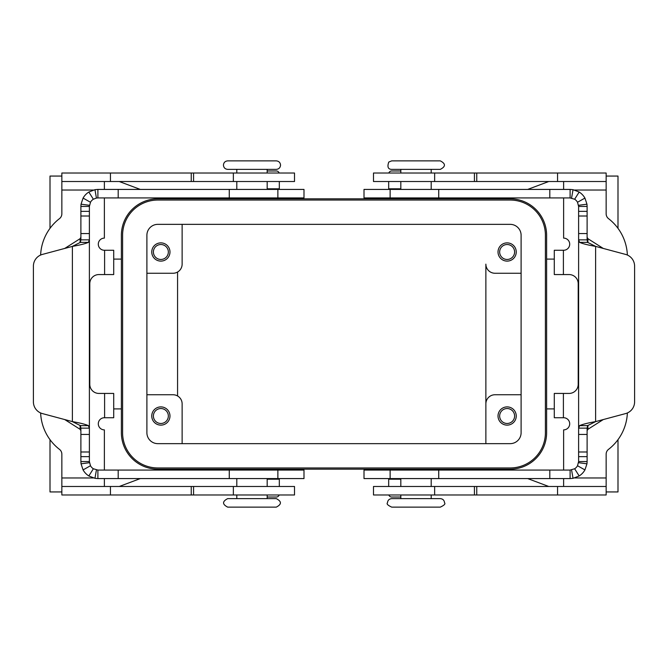 <?xml version="1.0" encoding="UTF-8"?>
<svg xmlns="http://www.w3.org/2000/svg" width="668" height="668" viewBox="0 0 668 668"><rect width="100%" height="100%" fill="white"/><g stroke="black" fill="none" stroke-linecap="round" stroke-linejoin="round"><path stroke-width="1" d="M570.105 470.072L364.01 470.072L364.01 478.58L570.105 478.58L570.105 470.072L574.639 468.769A8.509 8.509 0 0 0 577.519 465.738L578.613 461.571L587.114 461.571L587.114 428.138L578.613 428.138L578.613 206.429L577.519 202.262A8.509 8.509 0 0 0 574.639 199.231L570.105 197.928L364.01 197.928L364.01 189.42L570.105 189.42L573.044 189.679L579.173 192.042A17.009 17.009 0 0 1 584.926 198.087L586.963 204.183L587.114 206.429L587.114 239.862L587.615 242.367L579.615 242.367C582.58 243.703 587.923 245.047 595.622 246.392L587.615 242.367M587.114 430.735L587.915 429.299L603.271 419.562M388.676 478.58L388.676 486.479M587.114 428.138L587.615 425.633L595.622 421.608C587.923 422.953 582.58 424.297 579.615 425.633L578.613 428.138L578.613 461.571M587.114 461.571L586.963 463.817L584.926 469.913A17.009 17.009 0 0 1 579.173 475.958L573.044 478.321L570.105 478.58M634.6 401.844A12.149 12.149 0 0 1 625.599 413.584L595.622 421.608L595.622 246.392L625.599 254.416A12.149 12.149 0 0 1 634.6 266.156L634.6 401.844M400.825 497.034L391.707 497.034A3.039 3.039 0 0 1 388.834 494.98M603.271 248.438L587.915 238.701L587.114 237.265M587.114 239.862L578.613 239.862L579.615 242.367M587.114 206.429L578.613 206.429M570.105 197.928L570.105 189.42M388.676 181.521L388.676 189.42M400.825 170.966L391.707 170.966A3.039 3.039 0 0 0 388.834 173.02M277.871 197.928L303.99 197.928L303.99 189.42L97.895 189.42L97.895 197.928L277.871 197.928L277.871 189.42M277.871 470.072L303.99 470.072L303.99 478.58L97.895 478.58L94.956 478.321L88.827 475.958A17.009 17.009 0 0 1 83.074 469.913L81.037 463.817L80.886 461.571L89.387 461.571L90.481 465.738A8.509 8.509 0 0 0 93.361 468.769L97.895 470.072L277.871 470.072L277.871 478.58M64.729 419.562L80.085 429.299L80.886 430.735M279.324 486.479L279.324 478.58M80.886 461.571L80.886 434.434L89.387 434.434L89.387 206.429L80.886 206.429L80.886 239.862L89.387 239.862L88.385 242.367C85.42 243.703 80.076 245.047 72.378 246.392L42.401 254.416A12.149 12.149 0 0 0 33.4 266.156L33.4 401.844A12.149 12.149 0 0 0 42.401 413.584L72.378 421.608C80.076 422.953 85.42 424.297 88.385 425.633L89.387 428.138L80.886 428.138L80.385 425.633L88.385 425.633M80.886 239.862L80.385 242.367L72.378 246.392L72.378 421.608L80.385 425.633M80.886 434.434L80.886 428.138M97.895 470.072L97.895 478.58M64.729 248.438L80.085 238.701L80.886 237.265M89.387 434.434L89.387 461.571M267.175 497.034L276.293 497.034A3.039 3.039 0 0 0 279.166 494.98M279.324 189.42L279.324 181.521M97.895 197.928L96.426 198.054L94.956 189.679L97.895 189.42M96.426 198.054L93.361 199.231A8.509 8.509 0 0 0 90.481 202.262L89.387 206.429M80.886 206.429L81.037 204.183L83.074 198.087A17.009 17.009 0 0 1 88.827 192.042L94.956 189.679M267.175 170.966L276.293 170.966A3.039 3.039 0 0 1 279.166 173.02M391.707 169.371L440.312 169.371C445.798 166.541 445.798 163.702 440.312 160.871L391.707 160.871L388.768 162.057C387.098 166.883 388.075 169.321 391.707 169.371M416.014 498.629L440.312 498.629C442.892 498.879 444.312 500.299 444.562 502.879C445.623 503.881 444.203 505.3 440.312 507.129L391.707 507.129C387.816 505.3 386.396 503.881 387.457 502.879C387.707 500.299 389.127 498.879 391.707 498.629L416.014 498.629M251.986 169.371L227.688 169.371C225.108 169.121 223.688 167.701 223.438 165.121C223.688 162.541 225.108 161.122 227.688 160.871L276.293 160.871C278.873 161.122 280.293 162.541 280.543 165.121C280.293 167.701 278.873 169.121 276.293 169.371L251.986 169.371M251.986 498.629L227.688 498.629C222.202 501.459 222.202 504.298 227.688 507.129L276.293 507.129C281.779 504.298 281.779 501.459 276.293 498.629L251.986 498.629M40.631 255.042A48.597 48.597 0 0 1 59.485 218.628A6.079 6.079 0 0 0 61.848 213.818L61.848 181.521L294.513 181.521L294.513 173.02L233.357 173.02L233.357 181.521M233.357 173.02L61.848 173.02L61.848 181.521M104.375 197.928L104.375 238.117A6.079 6.079 0 0 0 98.296 244.196A6.079 6.079 0 0 0 104.375 250.266L113.71 250.266L113.71 274.565L98.906 274.565A9.11 9.11 0 0 0 89.796 283.683L89.796 384.317A9.11 9.11 0 0 0 98.906 393.435L113.71 393.435L113.71 417.734L104.6 417.734L104.6 393.435M40.631 412.958A48.597 48.597 0 0 0 59.485 449.372A6.079 6.079 0 0 1 61.848 454.182L61.848 486.479L294.513 486.479L294.513 494.98L233.357 494.98L233.357 486.479M400.825 197.928L431.194 197.928M400.825 470.072L431.194 470.072M267.175 197.928L236.806 197.928M267.175 470.072L236.806 470.072M514.602 251.986A7.473 7.473 0 0 0 507.129 244.521A7.473 7.473 0 0 0 499.656 251.986A7.473 7.473 0 0 0 507.129 259.46A7.473 7.473 0 0 0 514.602 251.986M516.247 251.986A9.11 9.11 0 0 1 507.129 261.104A9.11 9.11 0 0 1 498.019 251.986A9.11 9.11 0 0 1 507.129 242.876A9.11 9.11 0 0 1 516.247 251.986M168.344 416.014A7.473 7.473 0 0 0 160.871 408.54A7.473 7.473 0 0 0 153.398 416.014A7.473 7.473 0 0 0 160.871 423.479A7.473 7.473 0 0 0 168.344 416.014M151.753 416.014A9.11 9.11 0 0 1 160.871 406.895A9.11 9.11 0 0 1 169.981 416.014A9.11 9.11 0 0 1 160.871 425.124A9.11 9.11 0 0 1 151.753 416.014M153.398 251.986A7.473 7.473 0 0 0 160.871 259.46A7.473 7.473 0 0 0 168.344 251.986A7.473 7.473 0 0 0 160.871 244.521A7.473 7.473 0 0 0 153.398 251.986M151.753 251.986A9.11 9.11 0 0 1 160.871 242.876A9.11 9.11 0 0 1 169.981 251.986A9.11 9.11 0 0 1 160.871 261.104A9.11 9.11 0 0 1 151.753 251.986M514.602 416.014A7.473 7.473 0 0 0 507.129 408.54A7.473 7.473 0 0 0 499.656 416.014A7.473 7.473 0 0 0 507.129 423.479A7.473 7.473 0 0 0 514.602 416.014M516.247 416.014A9.11 9.11 0 0 1 507.129 425.124A9.11 9.11 0 0 1 498.019 416.014A9.11 9.11 0 0 1 507.129 406.895A9.11 9.11 0 0 1 516.247 416.014M510.168 469.161L157.832 469.161A36.448 36.448 0 0 1 121.384 432.714L121.384 235.286A36.448 36.448 0 0 1 157.832 198.839L510.168 198.839A36.448 36.448 0 0 1 546.616 235.286L546.616 432.714A36.448 36.448 0 0 1 510.168 469.161M61.848 486.479L61.848 494.98L233.357 494.98M113.71 408.899L121.384 408.899M113.71 259.101L121.384 259.101M119.255 181.521L140.313 189.42M162.992 197.928L165.422 198.839M50.008 228.347L50.008 176.06L61.848 176.06M61.848 491.94L50.008 491.94L50.008 439.653M165.422 469.161L162.992 470.072M140.313 478.58L119.255 486.479M554.29 259.101L546.616 259.101M554.29 408.899L546.616 408.899M617.992 439.653L617.992 491.94L606.152 491.94M606.152 176.06L617.992 176.06L617.992 228.347M502.578 198.839L505.008 197.928M527.687 189.42L548.745 181.521M548.745 486.479L527.687 478.58M505.008 470.072L502.578 469.161M521.107 394.746L494.98 394.746A9.11 9.11 0 0 0 485.87 403.856L485.87 264.144A9.11 9.11 0 0 0 494.98 273.254L521.107 273.254M177.571 272.035L177.571 395.965M485.87 443.652L485.87 403.856L485.87 443.652M146.893 394.746L173.02 394.746A9.11 9.11 0 0 1 182.13 403.856L182.13 443.652M104.375 470.072L104.375 429.883A6.079 6.079 0 0 1 98.296 423.804A6.079 6.079 0 0 1 104.375 417.734L104.6 417.734M104.375 486.479L104.375 478.58M146.893 273.254L173.02 273.254A9.11 9.11 0 0 0 182.13 264.144L182.13 224.348M545.405 235.286A35.237 35.237 0 0 0 510.168 200.049L157.832 200.049A35.237 35.237 0 0 0 122.595 235.286L122.595 432.714A35.237 35.237 0 0 0 157.832 467.951L510.168 467.951A35.237 35.237 0 0 0 545.405 432.714L545.405 235.286M146.893 432.714L146.893 235.286A10.938 10.938 0 0 1 157.832 224.348L510.168 224.348A10.938 10.938 0 0 1 521.107 235.286L521.107 432.714A10.938 10.938 0 0 1 510.168 443.652L157.832 443.652A10.938 10.938 0 0 1 146.893 432.714M104.375 189.42L104.375 181.521M563.625 197.928L563.625 238.117A6.079 6.079 0 0 1 569.704 244.196A6.079 6.079 0 0 1 563.625 250.266L554.29 250.266L554.29 274.565L569.094 274.565A9.11 9.11 0 0 1 578.204 283.683L578.204 384.317A9.11 9.11 0 0 1 569.094 393.435L554.29 393.435L554.29 417.734L563.625 417.734A6.079 6.079 0 0 1 569.704 423.804A6.079 6.079 0 0 1 563.625 429.883L563.625 470.072M563.625 181.521L563.625 189.42M627.369 255.042A48.597 48.597 0 0 0 608.515 218.628A6.079 6.079 0 0 1 606.152 213.818L606.152 181.521L373.487 181.521L373.487 173.02L373.487 181.521M606.152 181.521L606.152 173.02L373.487 173.02M627.369 412.958A48.597 48.597 0 0 1 608.515 449.372A6.079 6.079 0 0 0 606.152 454.182L606.152 486.479L373.487 486.479L373.487 494.98L373.487 486.479M563.625 478.58L563.625 486.479M606.152 486.479L606.152 494.98L373.487 494.98M554.29 396.466L554.29 393.435M390.129 189.42L390.129 197.928M390.129 478.58L390.129 470.072M400.825 479.19L388.676 479.19M587.615 425.633L579.615 425.633M587.114 434.434L578.613 434.434M571.574 469.946L573.044 478.321M578.538 462.699L586.963 463.817M577.519 465.738L584.926 469.913M574.639 468.769L579.173 475.958M587.114 456.645L578.613 456.645M587.114 451.985L578.613 451.985M549.806 478.58L549.806 470.072M438.726 478.58L438.726 470.072M587.915 238.701L587.915 242.668M587.915 425.332L587.915 429.299M577.519 202.262L584.926 198.087M578.538 205.301L586.963 204.183M571.574 198.054L573.044 189.679M574.639 199.231L579.173 192.042M549.806 189.42L549.806 197.928M388.676 188.81L400.825 188.81M438.726 189.42L438.726 197.928M587.114 211.355L578.613 211.355M587.114 216.014L578.613 216.014M587.114 233.566L578.613 233.566M279.324 479.19L267.175 479.19M90.481 465.738L83.074 469.913M89.462 462.699L81.037 463.817M96.426 469.946L94.956 478.321M93.361 468.769L88.827 475.958M118.194 478.58L118.194 470.072M80.085 429.299L80.085 425.332M80.085 242.668L80.085 238.701M229.274 478.58L229.274 470.072M80.886 456.645L89.387 456.645M80.886 451.985L89.387 451.985M267.175 188.81L279.324 188.81M80.385 242.367L88.385 242.367M89.462 205.301L81.037 204.183M90.481 202.262L83.074 198.087M93.361 199.231L88.827 192.042M80.886 211.355L89.387 211.355M80.886 216.014L89.387 216.014M80.886 233.566L89.387 233.566M118.194 189.42L118.194 197.928M229.274 189.42L229.274 197.928M110.445 173.02L110.445 181.521M193.57 173.02L193.57 181.521M193.57 494.98L193.57 486.479M191.24 494.98L191.24 486.479M61.848 477.971L93.386 477.971M104.6 274.565L104.6 250.266M93.386 190.029L61.848 190.029M191.24 173.02L191.24 181.521M110.445 494.98L110.445 486.479M563.4 250.266L563.4 274.565M606.152 190.029L574.614 190.029M557.555 173.02L557.555 181.521M476.76 173.02L476.76 181.521M474.43 173.02L474.43 181.521M434.643 173.02L434.643 181.521M563.4 393.435L563.4 417.734M574.614 477.971L606.152 477.971M557.555 494.98L557.555 486.479M476.76 494.98L476.76 486.479M474.43 494.98L474.43 486.479M434.643 494.98L434.643 486.479M400.825 189.42L400.825 181.521M400.825 173.02L400.825 169.371M406.895 198.839L406.895 198.229M400.825 478.58L400.825 486.479M400.825 494.98L400.825 498.629M406.895 469.161L406.895 469.771M236.806 189.42L236.806 181.521M267.175 173.02L267.175 169.371M242.876 198.839L242.876 198.229M267.175 478.58L267.175 486.479M267.175 494.98L267.175 498.629M261.104 469.161L261.104 469.771M431.194 189.42L431.194 181.521M236.806 494.98L236.806 498.629M431.194 478.58L431.194 486.479M425.124 198.839L425.124 198.229M236.806 478.58L236.806 486.479M261.104 198.839L261.104 198.229M425.124 469.161L425.124 469.771M236.806 173.02L236.806 169.371M431.194 173.02L431.194 169.371M267.175 189.42L267.175 181.521M431.194 494.98L431.194 498.629M242.876 469.161L242.876 469.771"/></g></svg>
